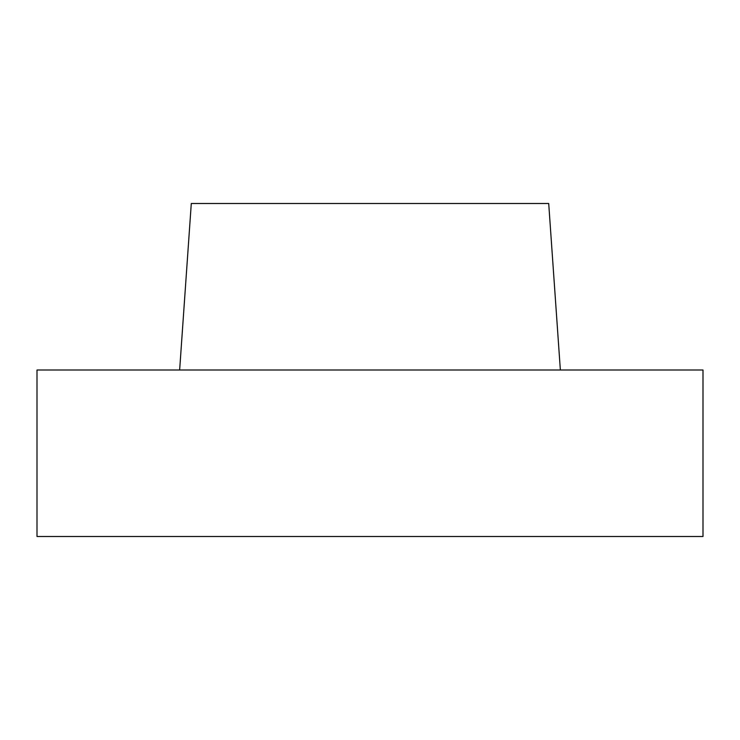 <?xml version="1.0" encoding="UTF-8"?>
<svg xmlns="http://www.w3.org/2000/svg" width="740" height="740" viewBox="0 0 740 740"><rect width="100%" height="100%" fill="white"/><g stroke="black" fill="none" stroke-linecap="round" stroke-linejoin="round"><path stroke-width="1.11" d="M703 370L37 370L37 536.5L703 536.5L703 370M179.644 370L191.29 203.5L548.71 203.5L560.356 370"/></g></svg>
